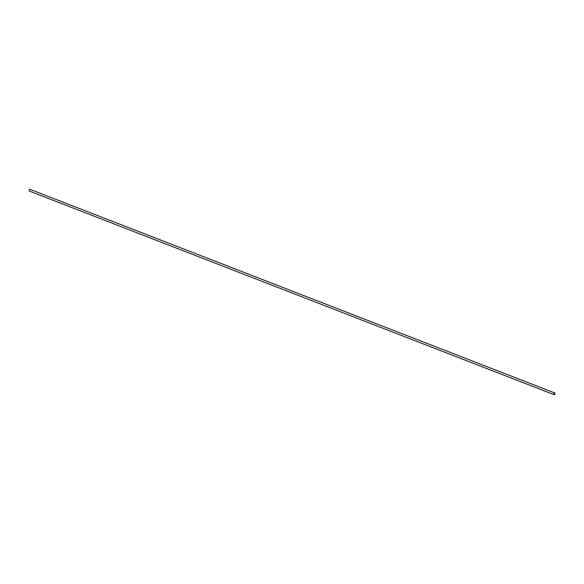 <?xml version="1.0" encoding="UTF-8"?>
<svg xmlns="http://www.w3.org/2000/svg" width="584" height="584" viewBox="0 0 584 584"><rect width="100%" height="100%" fill="white"/><g stroke="black" fill="none" stroke-linecap="round" stroke-linejoin="round"><path stroke-width="0.88" d="M554.669 392.988A0.869 0.372 111.2 0 0 554.063 393.645A0.869 0.372 111.2 0 0 554.019 394.58M554.8 392.988L29.908 189.296A0.92 0.394 111.2 0 0 29.236 189.953A0.92 0.394 111.2 0 0 29.2 190.983A0.92 0.394 111.2 0 0 29.244 191.012L554.136 394.704A0.92 0.394 111.2 0 0 554.837 393.988A0.92 0.394 111.2 0 0 554.8 392.988A0.92 0.394 111.2 0 0 554.121 393.645A0.92 0.394 111.2 0 0 554.092 394.674A0.92 0.394 111.2 0 0 554.136 394.704"/></g></svg>
